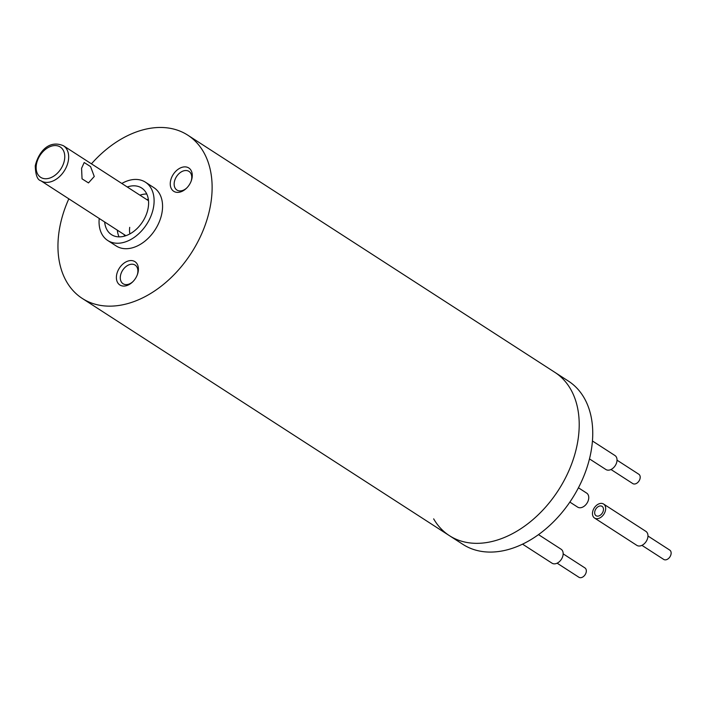 <?xml version="1.0" encoding="UTF-8"?>
<svg xmlns="http://www.w3.org/2000/svg" width="705" height="705" viewBox="0 0 705 705"><rect width="100%" height="100%" fill="white"/><g stroke="black" fill="none" stroke-linecap="round" stroke-linejoin="round"><path stroke-width="1.06" d="M170.381 181.916A13.888 9.562 122.9 0 1 182.956 167.076A13.888 9.562 122.9 0 1 192.139 177.343A13.888 9.562 122.9 0 1 191.249 180.894A13.888 9.562 122.9 0 1 186.517 188.217A13.888 9.562 122.9 0 1 174.919 191.901A13.888 9.562 122.9 0 1 170.381 181.916M191.081 181.335A11.113 7.649 -57.1 0 0 191.654 178.894A11.113 7.649 -57.1 0 0 188.984 171.394A11.113 7.649 -57.1 0 0 180.092 172.699A11.113 7.649 -57.1 0 0 174.25 182.551A11.113 7.649 -57.1 0 0 176.92 190.05A11.113 7.649 -57.1 0 0 186.851 187.882M116.519 275.602A13.888 9.562 122.9 0 1 129.094 260.762A13.888 9.562 122.9 0 1 138.277 271.028A13.888 9.562 122.9 0 1 137.387 274.58A13.888 9.562 122.9 0 1 132.655 281.903A13.888 9.562 122.9 0 1 121.049 285.587A13.888 9.562 122.9 0 1 116.519 275.602M137.219 275.02A11.113 7.649 -57.1 0 0 137.792 272.579A11.113 7.649 -57.1 0 0 135.113 265.08A11.113 7.649 -57.1 0 0 126.221 266.384A11.113 7.649 -57.1 0 0 120.388 276.237A11.113 7.649 -57.1 0 0 123.058 283.736A11.113 7.649 -57.1 0 0 132.989 281.568M91.439 163.833A97.202 66.922 122.9 0 1 187.786 135.166L554.879 372.355A97.202 66.922 122.9 0 1 578.285 437.972A97.202 66.922 122.9 0 1 527.19 524.238A97.202 66.922 122.9 0 1 449.376 535.633L462.912 544.375A97.202 66.922 122.9 0 0 540.726 532.98A97.202 66.922 122.9 0 0 591.821 446.714A97.202 66.922 122.9 0 0 568.406 381.097L554.879 372.355A97.202 66.922 122.9 0 1 578.285 437.972A97.202 66.922 122.9 0 1 527.19 524.238A97.202 66.922 122.9 0 1 449.376 535.633A97.202 66.922 122.9 0 1 433.663 518.862M187.786 135.166A97.202 66.922 122.9 0 1 211.2 200.784A97.202 66.922 122.9 0 1 160.106 287.05A97.202 66.922 122.9 0 1 82.291 298.444A97.202 66.922 122.9 0 1 58.876 232.826A97.202 66.922 122.9 0 1 68.826 198.828M121.824 183.467A34.712 23.899 122.9 0 1 145.415 182.181L153.875 187.645A34.712 23.899 122.9 0 1 162.238 211.086A34.712 23.899 122.9 0 1 143.987 241.894A34.712 23.899 122.9 0 1 116.202 245.966L107.742 240.502A34.712 23.899 122.9 0 1 99.22 218.462M145.415 182.181A34.712 23.899 122.9 0 1 153.778 205.622A34.712 23.899 122.9 0 1 135.527 236.431A34.712 23.899 122.9 0 1 107.742 240.502M104.657 221.969A27.768 19.123 -57.1 0 0 111.505 234.668A27.768 19.123 -57.1 0 0 133.738 231.407A27.768 19.123 -57.1 0 0 148.341 206.759A27.768 19.123 -57.1 0 0 141.652 188.015A27.768 19.123 -57.1 0 0 127.261 186.984M146.772 194.007A27.768 19.123 -57.1 0 0 139.951 195.179M117.338 230.165A27.768 19.123 -57.1 0 0 119.075 236.871M81.577 168.284L84.195 162.529L90.566 166.6L94.267 176.479L88.478 182.912L82.044 178.841L81.577 168.284M569.86 502.083L577.633 507.107A8.328 5.737 -57.1 0 0 582.506 507.195A8.328 5.737 -57.1 0 0 588.358 500.224A8.328 5.737 -57.1 0 0 586.675 493.112L578.435 487.789M599.303 515.769A5.552 3.825 -57.1 0 0 603.207 511.116A5.552 3.825 -57.1 0 0 602.088 506.375A5.552 3.825 -57.1 0 0 598.836 506.313A5.552 3.825 -57.1 0 0 594.932 510.958A5.552 3.825 -57.1 0 0 596.051 515.707A5.552 3.825 -57.1 0 0 599.303 515.769A5.552 3.825 -57.1 0 0 603.207 511.116A5.552 3.825 -57.1 0 0 602.088 506.375A5.552 3.825 -57.1 0 0 598.836 506.313A5.552 3.825 -57.1 0 0 594.932 510.958A5.552 3.825 -57.1 0 0 596.051 515.707A5.552 3.825 -57.1 0 0 599.303 515.769M594.544 518.034L636.835 545.362A8.328 5.737 -57.1 0 0 641.709 545.45A8.328 5.737 -57.1 0 0 647.569 538.479A8.328 5.737 -57.1 0 0 645.886 531.367L603.595 504.04A8.328 5.737 -57.1 0 0 598.721 503.952A8.328 5.737 -57.1 0 0 592.861 510.922A8.328 5.737 -57.1 0 0 594.544 518.034A8.328 5.737 -57.1 0 0 599.417 518.131A8.328 5.737 -57.1 0 0 605.278 511.151A8.328 5.737 -57.1 0 0 603.595 504.04M647.965 536.02L669.75 550.094A5.552 3.825 122.9 0 1 670.869 554.835A5.552 3.825 122.9 0 1 666.965 559.488A5.552 3.825 122.9 0 1 663.722 559.426L641.938 545.353M589.477 458.902L605.895 469.512A8.328 5.737 -57.1 0 0 614.46 466.701A8.328 5.737 -57.1 0 0 616.223 456.84A8.328 5.737 -57.1 0 0 614.936 455.518L592.438 440.977M617.025 460.171L638.809 474.245A5.552 3.825 122.9 0 1 639.664 475.126A5.552 3.825 122.9 0 1 638.492 481.7A5.552 3.825 122.9 0 1 632.782 483.577L610.997 469.504M551.892 563.11A8.328 5.737 -57.1 0 0 552.033 563.198A8.328 5.737 -57.1 0 0 561.303 559.417A8.328 5.737 -57.1 0 0 561.215 549.301A8.328 5.737 -57.1 0 0 561.074 549.204A8.328 5.737 -57.1 0 0 560.933 549.116M584.85 567.877A5.552 3.825 122.9 0 1 584.947 567.93A5.552 3.825 122.9 0 1 585.035 568.001A5.552 3.825 122.9 0 1 585.097 574.742A5.552 3.825 122.9 0 1 578.92 577.263A5.552 3.825 122.9 0 1 578.823 577.201M36.308 165.129A18.048 12.426 -57.1 0 0 48.248 178.48A18.048 12.426 -57.1 0 0 64.596 159.18A18.048 12.426 -57.1 0 0 52.663 145.829A18.048 12.426 -57.1 0 0 36.308 165.129M68.464 159.815A20.833 14.338 122.9 0 1 57.519 178.303A20.833 14.338 122.9 0 1 40.846 180.744C37.427 179.969 35.558 175.007 35.25 165.851C38.044 153.672 47.773 139.123 63.45 145.75A20.833 14.338 122.9 0 1 68.464 159.815M124.626 236.105A24.992 17.211 122.9 0 1 124.203 234.606M129.711 227.345A20.833 14.338 -57.1 0 0 129.896 233.91M146.807 199.612A24.992 17.211 122.9 0 1 148.35 199.383M449.376 535.633L82.291 298.444M125.895 235.699L40.846 180.744M148.508 200.713L63.45 145.75M552.033 563.198L522.555 544.154M561.074 549.204L538.505 534.619M578.92 577.263L557.135 563.189M584.947 567.93L563.163 553.857"/></g></svg>
